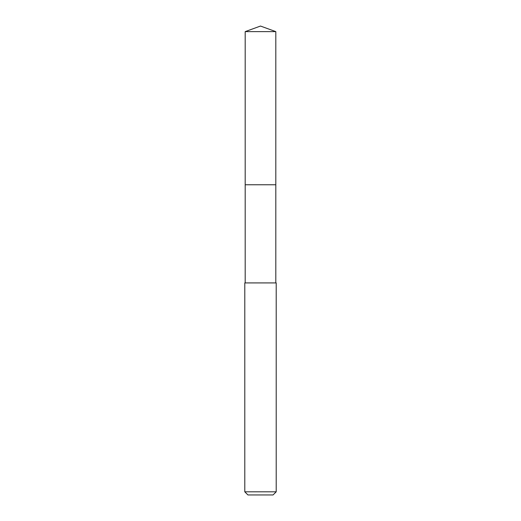 <?xml version="1.0" encoding="UTF-8"?>
<svg xmlns="http://www.w3.org/2000/svg" width="521" height="521" viewBox="0 0 521 521"><rect width="100%" height="100%" fill="white"/><g stroke="black" fill="none" stroke-linecap="round" stroke-linejoin="round"><path stroke-width="0.78" d="M275.811 282.916L275.811 31.625L245.189 31.625L245.189 184.76L275.811 184.76L245.189 184.76L245.189 31.625L260.5 26.05L245.189 31.625M260.5 282.916L244.792 282.916L244.792 491.811L276.208 491.811L276.208 282.916L260.5 282.916M244.792 491.811L247.937 494.95L273.063 494.95L276.208 491.811M260.5 26.05L275.811 31.625M245.189 282.916L245.189 184.76"/></g></svg>
